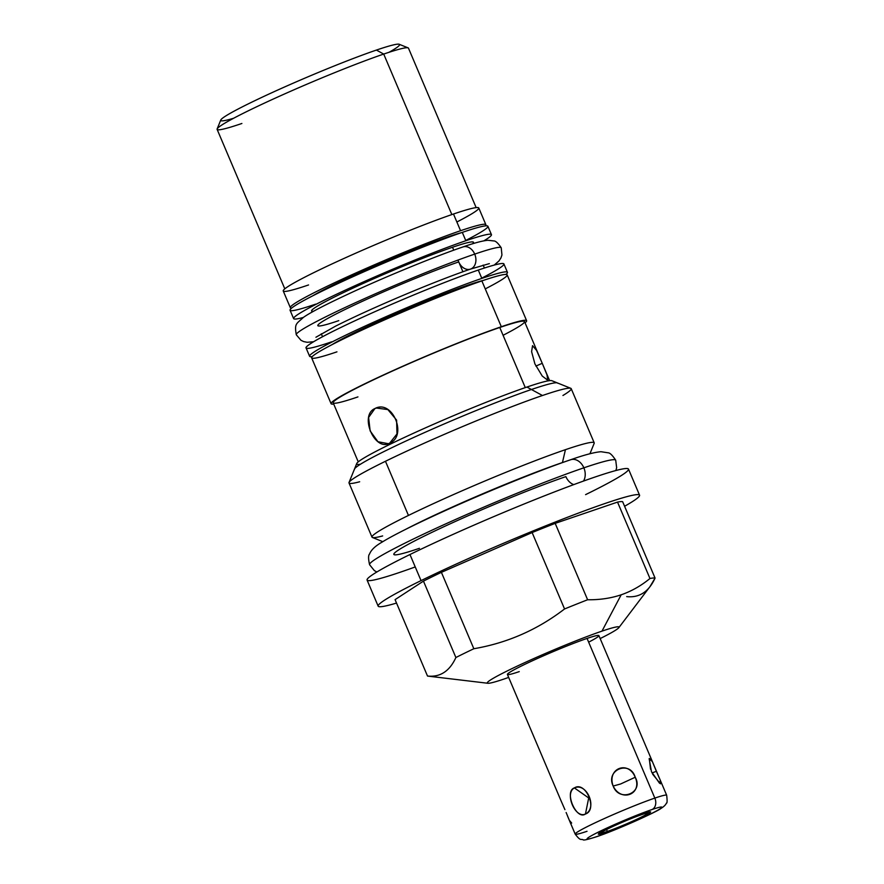 <?xml version="1.0" encoding="UTF-8"?>
<svg xmlns="http://www.w3.org/2000/svg" width="884" height="884" viewBox="0 0 884 884"><rect width="100%" height="100%" fill="white"/><g stroke="black" fill="none" stroke-linecap="round" stroke-linejoin="round"><path stroke-width="1.33" d="M487.858 683.266L427.9 676.116A124.268 7.779 -23 0 1 427.502 676.039C440.166 677.387 449.624 671.221 455.89 657.519A124.268 7.779 -23 0 1 473.835 648.734C507.272 643 537.516 629.74 564.556 608.966A124.268 7.779 -23 0 1 587.617 599.761C599.672 599.916 610.866 598.269 621.187 594.799L601.982 631.132A71.56 4.486 157 0 1 618.833 627.673A71.56 4.486 157 0 1 600.159 638.579A71.56 4.486 157 0 0 601.982 631.132A71.56 4.486 157 0 0 525.328 662.37A71.56 4.486 157 0 0 487.858 683.266A71.56 4.486 157 0 0 504.333 678.923A71.56 4.486 157 0 0 508.665 677.409A71.56 4.486 157 0 1 504.333 678.923A71.56 4.486 157 0 1 508.897 670.116A71.56 4.486 157 0 1 601.982 631.132L621.187 594.799C631.485 591.23 641.066 585.805 649.961 578.501A124.268 7.779 -23 0 1 655.066 578.092L649.961 586.667M519.251 671.619A49.703 3.116 -23 0 1 522.422 665.508A49.703 3.116 -23 0 1 587.064 638.425A49.703 3.116 -23 0 1 588.645 642.16M389.037 52.289A97.118 6.077 157 0 0 376.396 50.079A97.118 6.077 157 0 0 256.736 99.781A97.118 6.077 157 0 0 233.586 118.268M378.153 606.148A141.993 8.895 157 0 0 396.529 603.065A141.993 8.895 -23 0 1 421.038 580.611A141.993 8.895 157 0 0 378.153 606.148L367.081 580.059A141.993 8.895 -23 0 1 409.966 554.522L421.038 580.611A141.993 8.895 -23 0 1 588.954 509.195A141.993 8.895 -23 0 1 624.579 506.267A141.993 8.895 157 0 0 639.563 495.184A141.993 8.895 157 0 0 560.246 520.079A141.993 8.895 157 0 0 421.038 580.611L409.966 554.522A141.993 8.895 -23 0 1 549.174 493.979A141.993 8.895 -23 0 1 628.491 469.095L639.563 495.184M585.595 494.631A141.993 8.895 157 0 0 594.656 477.161A141.993 8.895 157 0 0 409.966 554.522A141.993 8.895 157 0 0 415.237 566.942M371.998 537.14L349.014 482.973A120.699 7.558 -23 0 1 385.468 461.271L408.452 515.438A120.699 7.558 157 0 0 371.998 537.14A120.699 7.558 157 0 0 382.65 535.936M349.047 482.443L356.727 463.548A106.213 6.652 -23 0 1 420.917 429.9A106.213 6.652 -23 0 1 526.919 387.048L542.456 395.513A120.699 7.558 -23 0 1 571.208 388.662L594.203 442.818A120.699 7.558 157 0 0 565.44 449.68A120.699 7.558 157 0 0 408.452 515.438L385.468 461.271A120.699 7.558 -23 0 1 542.456 395.513L526.919 387.048A106.213 6.652 -23 0 1 551.87 380.706L570.799 388.319A120.699 7.558 157 0 0 542.456 395.513A120.699 7.558 157 0 0 385.468 461.271A120.699 7.558 157 0 0 349.047 482.443A120.699 7.558 157 0 0 359.666 481.769M626.69 596.612C639.342 597.96 648.801 591.794 655.066 578.092L622.645 501.692A124.268 7.779 157 0 0 617.529 502.101L555.185 523.361A124.268 7.779 157 0 0 532.124 532.555L441.403 572.335A124.268 7.779 157 0 0 423.458 581.12L395.071 599.639L423.458 581.12L455.89 657.519C449.624 671.221 440.166 677.387 427.502 676.039L395.071 599.639L427.502 676.039M587.617 599.761L555.185 523.361L617.529 502.101L649.961 578.501C641.066 585.805 631.485 591.23 621.187 594.799C610.866 598.269 599.672 599.916 587.617 599.761A124.268 7.779 157 0 0 564.556 608.966C537.516 629.74 507.272 643 473.835 648.734L441.403 572.335L532.124 532.555L564.556 608.966L532.124 532.555A124.268 7.779 -23 0 1 555.185 523.361L587.617 599.761M655.066 578.092A124.268 7.779 157 0 0 649.961 578.501L617.529 502.101A124.268 7.779 -23 0 1 622.645 501.692L655.066 578.092M423.458 581.12A124.268 7.779 -23 0 1 441.403 572.335L473.835 648.734A124.268 7.779 157 0 0 455.89 657.519L423.458 581.12M382.816 541.671L372.407 537.483A120.699 7.558 -23 0 1 408.452 515.438A120.699 7.558 -23 0 1 565.44 449.68L562.423 462.608L565.44 449.68A120.699 7.558 -23 0 1 594.17 443.348L589.937 453.746M290.339 307.687L283.245 290.991A106.213 6.652 -23 0 1 344.605 258.161A106.213 6.652 -23 0 1 453.481 214.016A106.213 6.652 -23 0 1 478.785 207.983L485.868 224.68A106.213 6.652 157 0 0 460.564 230.713L453.481 214.016L460.564 230.713A106.213 6.652 157 0 0 351.688 274.869A106.213 6.652 157 0 0 290.339 307.687A106.213 6.652 157 0 0 291.587 308.129A106.213 6.652 -23 0 1 345.6 277.631A106.213 6.652 -23 0 1 460.564 230.713A106.213 6.652 -23 0 1 485.316 225.895A106.213 6.652 157 0 0 485.868 224.68M331.091 403.69A106.213 6.652 157 0 0 333.71 404.065A106.213 6.652 157 0 1 383.247 375.07A106.213 6.652 157 0 1 501.316 326.726A106.213 6.652 157 0 0 392.441 370.871A106.213 6.652 157 0 0 331.091 403.69L311.643 357.876A106.213 6.652 -23 0 1 372.993 325.058A106.213 6.652 -23 0 1 481.868 280.913L501.316 326.726A106.213 6.652 157 0 1 525.063 322.837A106.213 6.652 157 0 0 526.621 320.693A106.213 6.652 157 0 0 501.316 326.726L481.868 280.913A106.213 6.652 -23 0 1 507.173 274.88L526.621 320.693M562.942 395.491A120.699 7.558 157 0 0 570.799 388.319M448.089 236.824A87.925 5.503 157 0 0 312.859 295.764A87.925 5.503 -23 0 1 448.089 236.824A87.925 5.503 -23 0 1 461.647 232.614A87.925 5.503 157 0 0 448.089 236.824L448.31 237.354L448.089 236.824M457.956 260.084L462.907 271.742M311.599 310.969A87.925 5.503 -23 0 1 362.396 283.808A87.925 5.503 -23 0 1 452.52 247.255L453.757 250.172L452.52 247.255A87.925 5.503 -23 0 1 473.459 242.26M468.509 284.935A87.925 5.503 -23 0 1 483.526 280.35A87.925 5.503 157 0 0 468.509 284.935L468.774 285.554L468.509 284.935A87.925 5.503 157 0 0 332.008 344.672A87.925 5.503 -23 0 1 468.509 284.935M336.948 351.843A106.213 6.652 -23 0 1 343.721 338.782A106.213 6.652 -23 0 1 481.868 280.913A106.213 6.652 -23 0 1 485.261 288.891M456.862 221.995A106.213 6.652 157 0 0 453.481 214.016A106.213 6.652 157 0 0 315.334 271.885A106.213 6.652 157 0 0 308.549 284.957M284.803 288.836L217.121 129.384A103.936 6.508 -23 0 1 277.167 97.273A103.936 6.508 -23 0 1 383.711 54.068L451.846 214.58L383.711 54.068A103.936 6.508 -23 0 1 408.474 48.156L476.156 207.618M526.919 387.048A106.213 6.652 157 0 0 406.839 436.32A106.213 6.652 157 0 0 360.484 464.222M357.943 396.905A103.936 6.508 -23 0 1 364.573 384.12A103.936 6.508 -23 0 1 499.769 327.489L525.284 387.612L499.769 327.489A103.936 6.508 -23 0 1 524.532 321.577L549.605 380.639M532.544 345.655L531.593 351.644L534.908 363.899L542.257 376.065L547.693 380.186L547.008 374.915L542.246 363.302L535.892 366.087L542.246 363.302L536.555 350.396L532.555 345.655L531.593 351.644L534.908 363.899M358.252 461.868L333.18 402.806A103.936 6.508 -23 0 1 393.225 370.683A103.936 6.508 -23 0 1 499.769 327.489A103.936 6.508 -23 0 1 503.084 335.29M389.645 443.182C407.811 435.9 392.352 398.971 374.938 408.541C359.07 415.071 374.595 451.956 389.645 443.182L396.982 433.945L396.596 420.121L387.855 409.579L376.208 408.01L377.567 407.634L374.938 408.541L368.606 417.447L370.131 430.884L377.965 441.735L388.396 443.702L389.645 443.182M217.144 128.931L220.768 120.036A97.118 6.077 -23 0 1 279.466 89.262A97.118 6.077 -23 0 1 376.396 50.079L383.711 54.068A103.936 6.508 157 0 0 279.974 96.002A103.936 6.508 157 0 0 217.144 128.931A103.936 6.508 157 0 0 241.885 123.484M376.396 50.079A97.118 6.077 -23 0 1 399.214 44.288L408.121 47.869A103.936 6.508 157 0 0 383.711 54.068L376.396 50.079M331.666 341.832A107.461 6.729 -23 0 1 338.517 328.605A107.461 6.729 -23 0 1 478.288 270.062A107.461 6.729 -23 0 1 481.725 278.14M309.61 356.285L306.063 347.931A107.461 6.729 -23 0 1 368.142 314.726A107.461 6.729 -23 0 1 478.288 270.062L481.835 278.405A107.461 6.729 157 0 0 371.689 323.08A107.461 6.729 157 0 0 309.61 356.285A107.461 6.729 157 0 0 312.196 356.661A107.461 6.729 -23 0 1 362.517 327.257A107.461 6.729 -23 0 1 481.835 278.405A107.461 6.729 -23 0 1 505.924 274.438A107.461 6.729 157 0 0 507.438 272.305A107.461 6.729 157 0 0 481.835 278.405L478.288 270.062A107.461 6.729 -23 0 1 503.902 263.951L507.438 272.305M315.676 304.151A107.461 6.729 -23 0 1 322.527 290.935A107.461 6.729 -23 0 1 462.299 232.382A107.461 6.729 -23 0 1 465.724 240.459M293.61 318.605L290.074 310.262A107.461 6.729 -23 0 1 352.152 277.057A107.461 6.729 -23 0 1 462.299 232.382L465.846 240.735A107.461 6.729 157 0 0 355.688 285.399A107.461 6.729 157 0 0 293.61 318.605A107.461 6.729 157 0 0 303.289 317.478A107.461 6.729 -23 0 1 337.345 293.875A107.461 6.729 -23 0 1 465.846 240.735A107.461 6.729 -23 0 1 483.913 240.813A107.461 6.729 157 0 0 491.449 234.636A107.461 6.729 157 0 0 465.846 240.735L462.299 232.382A107.461 6.729 -23 0 1 487.902 226.282L491.449 234.636M472.399 243.862A87.925 5.503 157 0 0 452.52 247.255A87.925 5.503 157 0 0 355.346 287.024A87.925 5.503 157 0 0 313.488 311.312M596.766 836.607A40.609 2.541 157 0 0 649.585 814.473A40.609 2.541 157 0 0 652.182 809.479A40.609 2.541 157 0 0 599.363 831.612A40.609 2.541 157 0 0 596.766 836.607A9.083 6.884 71.2 0 1 596.159 836.861A9.083 6.884 -108.8 0 0 596.766 836.607A40.609 2.541 157 0 0 649.585 814.473A40.609 2.541 157 0 0 652.182 809.479A40.609 2.541 157 0 0 599.363 831.612A40.609 2.541 157 0 0 596.766 836.607M641.607 814.661A25.106 1.569 -23 0 1 640.005 817.744A25.106 1.569 -23 0 1 607.352 831.424A25.106 1.569 -23 0 1 608.954 828.341A25.106 1.569 -23 0 1 641.607 814.661A25.106 1.569 157 0 0 615.872 825.092A25.106 1.569 157 0 0 601.363 832.85A25.106 1.569 157 0 0 607.352 831.424A25.106 1.569 157 0 0 633.077 820.993A25.106 1.569 157 0 0 647.585 813.236A25.106 1.569 157 0 0 641.607 814.661M654.834 798.097A9.083 6.884 71.2 0 1 652.182 809.479A9.083 6.884 -108.8 0 0 654.834 798.097A49.703 3.116 157 0 0 603.894 818.761A49.703 3.116 157 0 0 575.186 834.109A49.703 3.116 -23 0 1 603.894 818.761A49.703 3.116 -23 0 1 654.834 798.097A49.703 3.116 -23 0 1 666.68 795.28A49.703 3.116 157 0 0 654.834 798.097L587.064 638.425L654.834 798.097M561.141 801.026L507.405 674.448A49.703 3.116 -23 0 1 536.113 659.088A49.703 3.116 -23 0 1 587.064 638.425A49.703 3.116 -23 0 1 598.899 635.607L652.635 762.196M660.171 779.942L666.68 795.28C667.321 800.827 667.221 803.446 666.403 803.114C665.751 804.816 663.906 806.617 660.889 808.495C657.353 811.6 615.275 830.617 596.159 836.861C587.694 839.535 583.352 840.507 583.153 839.778C580.655 838.651 580.832 841.513 575.186 834.109A49.703 3.116 157 0 0 587.02 831.291M574.379 787.92C563.859 791.235 576.302 820.617 585.451 814.009C598.081 809.976 585.65 780.594 574.379 787.92C564.29 793.136 575.285 819.037 585.451 814.009L588.7 797.965L574.379 787.92L588.7 797.965L585.451 814.009C597.761 808.042 586.766 782.13 574.379 787.92M564.931 809.656L560.898 800.451M568.953 819.413L567.373 815.601M635.22 777.246C628.226 759.897 606.656 768.494 613.164 786.053C621.187 802.738 642.756 794.141 635.22 777.246C630.071 759.831 605.231 769.732 613.164 786.053L620.656 783.964L635.22 777.246L620.656 783.964L613.164 786.053C619.286 802.838 644.127 792.937 635.22 777.246M652.635 774.163L660.492 783.821L660.425 780.572L656.37 771.312L652.027 772.936L656.37 771.312L652.359 761.555L649.165 758.815L651.486 771.71L659.519 783.213L660.403 780.517L652.061 760.881L649.276 758.461L650.536 769.224M606.546 829.535L607.352 831.424L606.546 829.535M571.672 823.059L569.351 820.297L566.125 812.506M615.894 470.531L616.645 467.702L615.717 460.233A133.705 8.376 157 0 0 583.86 467.824A133.705 8.376 -23 0 1 615.717 460.233C612.479 455.282 609.938 452.807 608.093 452.807L600.976 451.713C594.368 452.265 584.247 454.94 570.622 459.757A13.172 9.978 71.2 0 1 583.86 467.824A13.172 9.978 -108.8 0 0 570.622 459.757C539.483 470.299 486.134 491.99 443.514 511.394C411.601 525.936 391.822 536.08 382.098 542.102C375.302 545.981 371.125 549.958 369.545 554.025C368.252 555.329 368.263 558.898 369.578 564.71A133.705 8.376 -23 0 1 446.807 523.394A133.705 8.376 -23 0 1 583.86 467.824A13.172 9.978 71.2 0 1 583.495 481.073A13.172 9.978 -108.8 0 0 583.86 467.824A133.705 8.376 157 0 0 446.807 523.394A133.705 8.376 157 0 0 369.578 564.71L374.341 570.589L376.86 571.992M419.414 548.312A107.351 6.718 -23 0 1 393.833 554.412A107.351 6.718 -23 0 1 455.846 521.24A107.351 6.718 -23 0 1 565.882 476.62A13.172 9.978 -108.8 0 0 573.771 484.609M494.222 265.078L498.952 260.968L500.919 257.984L501.946 254.968L501.228 247.785A111.318 6.973 157 0 0 474.708 254.106A111.318 6.973 -23 0 1 501.228 247.785C498.023 243.067 495.526 240.78 493.725 240.934L487.935 240.271C482.399 240.802 474.067 243.023 462.951 246.945A11.702 8.862 71.2 0 1 474.708 254.106A11.702 8.862 -108.8 0 0 462.951 246.945C435.878 256.106 388.518 275.476 352.539 292.063C326.428 304.162 310.019 312.627 303.3 317.478C296.317 324.13 294.339 323.246 296.284 334.782A111.318 6.973 -23 0 1 360.595 300.383A111.318 6.973 -23 0 1 474.708 254.106A11.702 8.862 71.2 0 1 470.498 269.09A11.702 8.862 -108.8 0 0 474.708 254.106A111.318 6.973 157 0 0 360.595 300.383A111.318 6.973 157 0 0 296.284 334.782L300.991 340.307L303.687 341.589L307.157 342.285L313.599 341.754M338.771 320.638A87.925 5.503 -23 0 1 317.82 325.632A87.925 5.503 -23 0 1 368.617 298.472A87.925 5.503 -23 0 1 458.741 261.918A11.702 8.862 -108.8 0 0 470.498 269.09C451.271 275.709 427.502 285.024 399.192 297.035C373.755 307.897 352.517 317.61 335.467 326.196L315.919 337.246M354.462 469.514A110.412 6.917 -23 0 1 418.243 435.403A110.412 6.917 -23 0 1 531.428 389.501A110.412 6.917 -23 0 1 557.738 383.236M565.594 461.492A110.412 6.917 157 0 0 562.434 462.553A110.412 6.917 157 0 0 405.303 529.538M605.098 832.529A28.398 1.779 157 0 0 634.215 820.717A28.398 1.779 157 0 0 650.613 811.943A28.398 1.779 157 0 0 643.85 813.556A28.398 1.779 157 0 0 614.745 825.369A28.398 1.779 157 0 0 598.335 834.142A28.398 1.779 157 0 0 605.098 832.529M618.833 627.673L650.038 586.556M484.399 268.029L483.15 265.078M322.538 336.738L321.279 333.787M575.186 834.109L568.677 818.772M489.36 263.631L470.498 269.09"/></g></svg>
